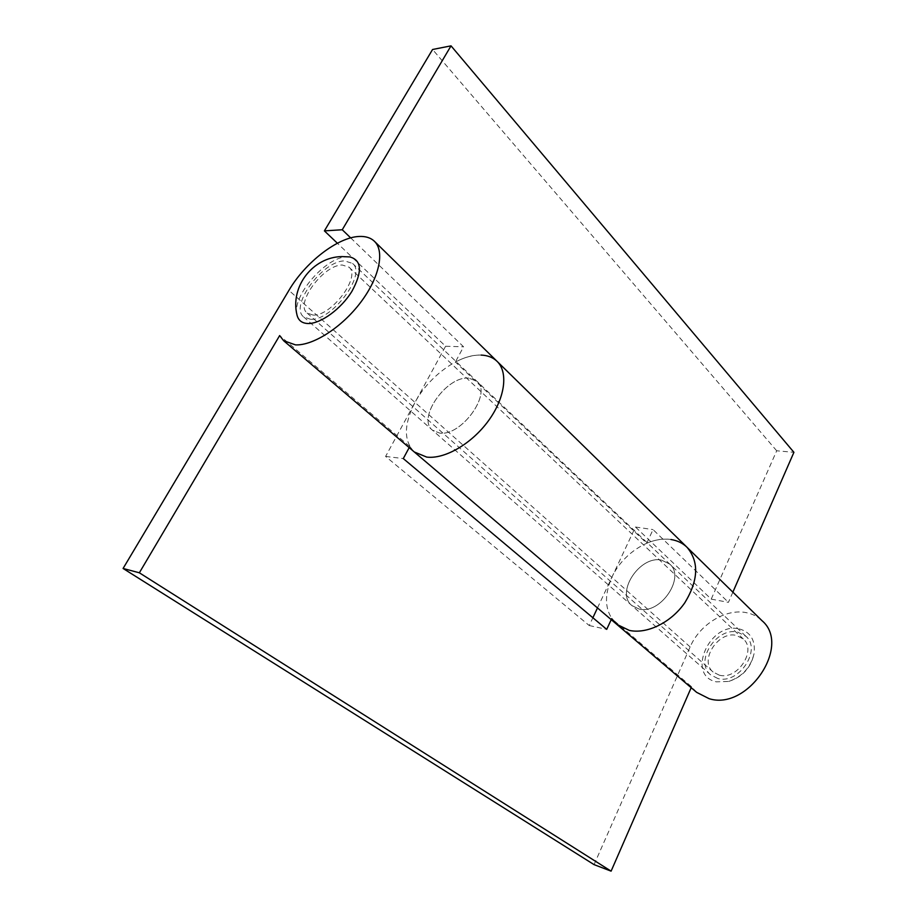 <?xml version="1.0" encoding="UTF-8"?>
<svg xmlns="http://www.w3.org/2000/svg" width="917" height="917" viewBox="0 0 917 917"><rect width="100%" height="100%" fill="white"/><g stroke="black" fill="none" stroke-linecap="round" stroke-linejoin="round"><path stroke-width="0.69" stroke-dasharray="4.58 3.44" d="M310.542 319.288L303.699 316.961C289.176 306.163 322.91 260.394 344.723 260.921L352.575 263.443C367.006 274.16 331.874 321.122 310.542 319.288M468.839 378.136C446.751 375.603 416.719 418.186 432.423 430.153L439.541 433.053C461.228 436.733 492.429 393.359 476.966 381.357L468.839 378.136L476.966 381.357C492.429 393.359 461.228 436.733 439.541 433.053L432.423 430.153C416.719 418.186 446.751 375.603 468.839 378.136M497.06 361.332C492.979 357.435 487.672 355.349 481.127 355.085C459.589 353.893 428.95 376.108 415 402.425L385.598 456.437L589.23 625.532L592.875 617.749M409.188 447.622L409.796 446.51L414.301 451.978C403.56 440.871 403.801 424.353 415 402.425L445.593 346.248L337.387 243.234M409.796 446.51L279.662 335.565M639.08 609.037L631.859 605.552C615.273 592.577 639.837 555.255 661.512 560.115L669.719 564.081C685.882 577.183 660.435 614.768 639.08 609.037C660.435 614.768 685.882 577.183 669.719 564.081L661.512 560.115C639.837 555.255 615.273 592.577 631.859 605.552L639.08 609.037M717.828 678.5L710.686 674.866C694.066 661.776 716.555 626.632 737.795 632.157L745.911 636.306C762.038 649.557 738.77 684.781 717.828 678.5M594.067 864.628L690.134 646.921C699.614 624.523 725.714 608.338 746.209 612.636C752.421 613.84 757.706 616.533 762.05 620.729M696.656 692.358L691.578 686.764L611.696 618.643L611.238 619.64M597.483 607.937L611.845 577.343C622.505 553.765 649.993 535.929 670.957 539.517C663.243 538.428 655.162 539.654 646.726 543.219L455.382 361.997C464.598 357.183 473.172 354.879 481.127 355.085M691.578 686.764L691.177 687.693M589.23 625.532L606.71 629.371M385.598 456.437L403.285 458.569M313.018 315.047L307.103 313.041C294.655 303.802 323.644 264.497 342.316 265.024L348.987 267.168C361.367 276.372 331.335 316.548 313.018 315.047M719.272 675.153L713.094 672.012C698.869 660.779 718.194 630.655 736.385 635.435L743.274 638.954C757.133 650.302 737.234 680.483 719.272 675.153M296.97 314.863C291.686 296.225 326.051 256.519 347.119 256.817L349.87 256.92M739.205 628.89C750.645 632.042 755.608 640.295 754.072 653.649C750.656 667.507 742.197 676.769 728.706 681.434L716.383 681.847C685.767 675.611 709.643 621.52 739.205 628.89M687.005 547.266C682.672 543.093 677.319 540.514 670.957 539.517M732.866 592.164L728.43 602.343L711.225 599.133L635.458 527.011L611.845 577.343C603.375 597.036 604.991 612.671 616.683 624.282M711.225 599.133L776.688 450.786L793.916 452.31M776.688 450.786L432.572 49.495M646.726 543.219L653.042 529.602L728.43 602.343M350.695 237.893L463.578 346.798L455.382 361.997M445.593 346.248L463.578 346.798M635.458 527.011L653.042 529.602M690.134 646.921L288.912 290.38M710.686 674.866L303.699 316.961M745.911 636.306L352.575 263.443M307.103 313.041L713.094 672.012M728.706 681.434C742.461 677.01 750.92 667.748 754.072 653.649M348.987 267.168L743.274 638.954"/><path stroke-width="1.38" d="M426.714 457.09C444.745 459.371 471.762 443.748 488.394 420.846C505.141 397.978 508.477 372.256 497.06 361.332C508.477 372.256 505.141 397.978 488.394 420.846C471.762 443.748 444.745 459.371 426.714 457.09L414.301 451.978L426.714 457.09M359.04 236.471C365.562 236.127 370.686 237.732 374.434 241.309C384.934 251.281 379.374 277.725 360.541 302.53C341.812 327.358 313.316 345.663 295.549 344.884L283.64 340.734L279.662 335.565L139.35 572.793L123.084 568.471L288.912 290.38C305.178 262.514 337.616 237.297 359.04 236.471M670.957 539.517C677.319 540.514 682.672 543.093 687.005 547.266L762.05 620.729C791.646 645.522 747.745 710.973 709.128 698.685L696.656 692.358L616.683 624.282L611.696 618.643M687.005 547.266C699.201 561.697 698.49 580.163 684.873 602.664C671.29 622.471 647.001 634.369 629.291 630.392L616.683 624.282L629.291 630.392C647.001 634.369 671.29 622.471 684.873 602.664C698.49 580.163 699.201 561.697 687.005 547.266L374.434 241.309M691.177 687.693L611.1 871.15L594.067 864.628L123.084 568.471M611.238 619.64L606.71 629.371L403.285 458.569L409.188 447.622M611.1 871.15L139.35 572.793M592.875 617.749L597.483 607.937M349.87 256.92C361.883 260.302 362.524 271.822 351.83 291.491C340.998 309.063 320.583 323.884 308.055 323.529C301.968 323.3 298.266 320.411 296.97 314.863C290.059 286.666 312.88 256.989 341.846 256.588L349.87 256.92M481.127 355.085C487.672 355.349 492.979 357.435 497.06 361.332M337.387 243.234L324.4 230.878L432.572 49.495L451.026 45.85L793.916 452.31L732.866 592.164M324.4 230.878L342.259 229.754L350.695 237.893M451.026 45.85L342.259 229.754M616.683 624.282L283.64 340.734"/></g></svg>
